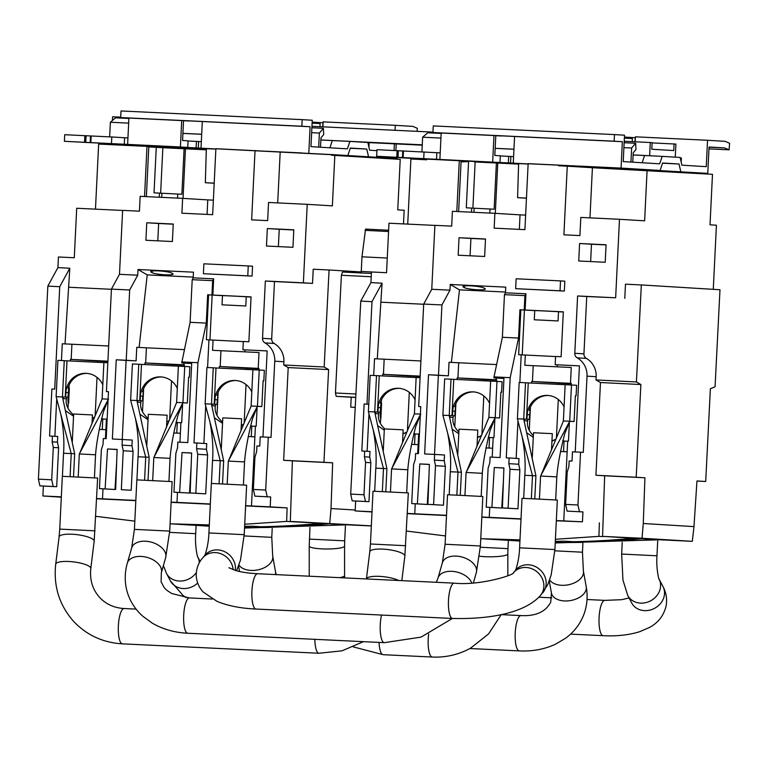 <?xml version="1.0" encoding="UTF-8"?>
<svg xmlns="http://www.w3.org/2000/svg" width="768" height="768" viewBox="0 0 768 768"><rect width="100%" height="100%" fill="white"/><g stroke="black" fill="none" stroke-linecap="round" stroke-linejoin="round"><path stroke-width="1.15" d="M589.958 217.872L592.416 167.722L712.483 174.326L710.016 224.813L716.419 225.206L713.28 289.334M656.515 539.616L692.304 541.334L642.019 538.262L604.013 536.448L633.446 538.243A860.4 826.646 -86.5 0 1 573.379 541.718L564.787 541.19A860.4 826.646 -86.5 0 1 555.312 541.325M122.621 210.451L76.704 208.253L74.285 257.75L58.435 256.992L57.917 267.61L47.837 286.109L38.4 479.126L39.907 485.866L43.382 486.077L42.893 495.974L59.808 497.098M106.426 391.565L108.48 391.69L106.426 391.565L111.437 289.114L119.491 274.32L122.621 210.374L139.421 211.171L140.15 196.33L182.63 198.365L181.901 213.206L212.659 214.685L215.885 148.694L331.69 154.57L331.651 155.232L400.224 159.37L397.757 209.856L404.16 210.25L403.488 223.91M331.69 154.57L395.501 158.419L392.314 158.266L397.075 158.563L397.046 159.178M57.917 267.61L69.811 268.234L65.021 343.901M111.427 289.296L68.88 287.251M47.837 286.109L59.731 286.714L69.811 268.234M38.4 479.126L51.715 479.818L53.213 486.499L56.698 486.71L58.608 447.773L53.299 447.456L51.715 479.818M53.299 447.456L52.147 441.84L52.426 436.166L49.574 436.032L51.869 389.011L54.72 389.146L59.731 286.714M39.907 485.866L53.213 486.499M52.147 441.84L57.446 442.166L58.608 447.773M52.426 436.166L57.725 436.493L57.446 442.166M51.869 389.011L54.72 389.146M56.707 398.87L54.874 436.32M70.32 360.998L70.397 359.376L71.174 359.414L71.914 344.237L62.266 343.776L61.44 360.538M255.034 150.566L251.645 219.859L267.658 220.627L268.541 202.474L307.219 204.326L303.379 282.826L265.344 281.002L262.531 338.333A4.954 4.762 -86.5 0 0 264.979 342.902L274.128 343.459A19.824 19.046 93.5 0 1 283.901 361.747L283.738 364.982L324.163 366.998L328.618 369.581L288.202 367.574L283.738 364.982M245.626 505.901L287.117 507.888L270.192 506.861L270.682 496.963L267.206 496.752L265.699 490.042L268.282 437.242L271.027 437.414L274.752 361.19A19.824 19.046 -86.5 0 0 264.979 342.902M195.83 493.248L205.709 493.853L190.157 492.979L195.83 493.248L197.731 454.31L196.579 448.704L196.858 443.021L194.006 442.886L197.923 362.707L206.285 323.098L207.667 294.797L251.059 296.89L248.87 341.76L243.322 341.501L242.918 349.747L267.168 350.909L262.963 436.992M212.861 295.056L213.658 278.822L212.65 280.675L192.202 279.696L190.109 322.32L206.285 323.098M119.491 274.32L137.722 275.194L138 269.52L193.478 272.179L193.21 277.843L213.658 278.822M173.242 224.035L146.765 222.768L145.91 240.259L172.387 241.526L173.242 224.035M293.808 229.814L267.331 228.547L266.477 246.038L292.954 247.306L293.808 229.814M203.395 273.715L252.077 276.106L252.557 266.208L248.256 265.939L203.875 263.818L203.395 273.715L247.776 275.837L248.256 265.939M252.077 276.106L247.776 275.837M173.232 224.198L158.65 223.498L157.805 240.826M146.765 222.768L158.65 223.498M173.232 224.093L154.954 223.229L173.232 224.16M151.075 272.074L152.064 272.65A10.733 1.469 -175 0 0 163.757 274.723A10.733 1.469 -175 0 0 173.069 274.08A10.733 1.469 -175 0 0 172.675 273.638L171.686 273.062A10.733 1.469 -175 0 0 160.003 270.979A10.733 1.469 -175 0 0 150.691 271.622A10.733 1.469 -175 0 0 151.075 272.074L151.152 271.248M193.238 277.094L147.216 274.886L139.114 347.453M138 269.52L147.216 274.886M213.37 200.16L207.773 199.901L207.062 214.416M182.63 198.365L207.773 199.901M95.472 209.155L98.65 144.067L146.995 146.381L144.547 196.541M334.838 155.386L332.371 205.862L307.219 204.326M280.186 152.102L277.699 202.915M639.648 169.45L707.76 173.376L657.389 170.966M634.07 169.718L586.886 167.386M518.602 164.112L474.23 161.914L518.602 163.968M639.629 169.843L585.571 167.299M461.098 161.213L468.566 161.606L461.069 161.914M461.088 161.424L463.642 161.578M426.787 159.293L376.656 156.269L528.134 163.92M465.446 161.021L426.797 159.12L426.768 159.782L410.909 159.024L407.731 224.112M464.102 160.954L528.125 164.035M570.173 166.166L660.115 170.467L621.072 168.086L622.358 141.686L614.131 141.187L614.458 134.592L624.518 135.206L623.222 161.597L659.683 163.824L662.16 156.365L680.141 157.459L681.869 165.178L706.253 166.666L707.549 140.275L725.194 141.35L729.6 143.27L729.091 149.827L724.781 147.946L709.056 146.986L707.76 173.376M528.144 163.728L621.072 168.086M396.509 157.315L417.533 158.333L396.509 157.315M614.17 167.952L578.803 166.214L614.17 167.904M448.771 160.032L411.418 158.189L448.781 159.984M570.163 166.358L570.192 165.811L558.576 165.11L558.547 165.763L567.264 166.186L563.904 234.816L579.917 235.584L580.81 217.43L619.488 219.283L615.648 297.782L577.603 295.958L574.8 353.29A4.954 4.762 -86.5 0 0 577.238 357.859L586.387 358.416A19.824 19.046 93.5 0 1 596.16 376.704L595.997 379.939L636.422 381.955L640.886 384.538L600.461 382.531L595.997 379.939M510.182 377.664L494.016 376.886L493.968 377.885L503.952 378.355L500.083 457.546L490.099 457.066L489.821 462.749L488.122 468.221L486.221 507.158L491.894 507.427L494.294 467.491L503.904 467.952L502.416 507.936L508.09 508.205L510 469.267L508.838 463.661L509.117 457.978L506.266 457.843L510.182 377.664L518.544 338.054L519.926 309.754L525.12 310.013L525.917 293.779L505.469 292.8L505.747 287.136L450.269 284.477L449.99 290.15L431.76 289.277L434.89 225.331L451.68 226.128L452.41 211.286L494.89 213.322L494.16 228.163L524.918 229.642L528.144 163.651L558.576 165.11M365.338 156.624L392.314 158.266M206.333 149.357L132.336 145.459L206.342 149.011M215.875 148.771L344.669 155.357M215.866 148.963L173.933 146.765L187.728 147.427L180.413 146.976L181.699 120.586L177.811 120.346L310.099 126.73L301.872 126.23L302.189 119.635L312.25 120.25L310.963 146.64L347.424 148.867L349.891 141.408L320.861 140.016M202.858 148.435L64.387 141.312L180.413 146.976M202.819 148.57L215.866 149.078M136.512 145.075L99.149 143.232L136.512 145.027M301.91 152.995L266.544 151.258L301.91 152.947M84.25 142.358L105.274 143.376L84.25 142.358M376.656 156.269L376.973 149.674L440.208 152.87M513.59 156.614L500.304 155.942M501.283 135.84L495.792 135.648L494.822 155.453L500.314 155.789L499.987 162.384M422.246 145.162L367.882 142.56M513.946 149.27L495.168 148.368M675.254 157.162L675.898 144.077L674.064 143.971L673.738 150.566L651.792 149.232L652.118 142.627L650.285 142.522L649.642 155.712L653.453 155.952L633.12 154.973M649.642 155.712L633.12 154.925M513.955 149.213L495.178 148.32M422.266 144.826L320.861 139.968M201.686 134.256L182.909 133.363M201.686 134.314L182.909 133.411M349.891 141.408L367.872 142.502L369.61 150.221L376.925 150.672M308.813 153.13L310.099 126.73M394.051 150.49L394.378 143.827M395.04 130.291L395.29 125.318L412.934 126.394L417.341 128.314L417.101 131.347M396.211 143.914L395.885 150.576M395.549 157.421L395.501 158.419M368.525 156.778L366.797 149.059L350.333 148.051L347.856 155.51M127.622 144.451L128.918 118.051L181.699 120.586M201.014 147.965L202.31 121.574M189.024 120.883L183.523 120.768M187.728 147.427L188.054 140.832L182.563 140.496L183.533 120.691L189.014 121.027M128.918 118.051L120.682 117.552L121.008 110.957L302.189 119.635M120.682 117.552L301.872 126.23M124.272 144.355L124.598 137.75L127.949 137.914M64.387 141.312L64.714 134.717L84.845 135.677L111.792 136.973L111.466 143.568M111.792 136.973L124.598 137.75M91.181 135.984L90.864 142.579M201.331 141.658L188.045 140.986M350.266 148.262L366.797 149.059M150.96 145.949L151.834 145.997M128.899 118.464L115.488 117.83L110.371 122.246L109.661 136.867M128.669 123.13L110.371 122.246M183.043 198.384L185.462 148.819L162.854 147.715L160.637 193.181M184.099 148.733L181.872 194.266L154.042 192.845L156.269 147.312L148.8 146.957M329.904 147.802L332.304 140.563M320.506 147.226L320.966 137.789L323.712 134.563L323.395 128.314L319.363 133.046L318.682 147.11M311.645 132.672L319.363 133.046M311.885 127.757L323.395 128.314M185.462 148.819L206.314 149.818M177.754 194.016L177.552 198.115M162.854 147.715L156.269 147.312M146.371 196.627L148.829 146.496L146.995 146.381M159.437 193.104L159.226 197.242M161.904 193.258L161.702 197.357M344.256 524.659L371.328 525.965M344.237 524.918L244.541 528.038M287.117 507.888L286.646 521.405L244.723 524.246M95.77 516.317L134.813 521.136M170.074 523.814L209.309 524.928M61.238 497.165L61.258 498.394M59.818 497.002L61.325 497.078M96.624 498.768L135.821 500.65M171.13 502.339L210.317 504.211M286.646 521.405L290.304 521.626L292.397 460.829L283.661 460.291L288.202 367.574M268.282 437.242L260.218 436.858L259.766 446.102L256.906 445.958L256.627 451.632L254.938 457.114L253.354 489.446L265.699 490.042M267.206 496.752L254.861 496.157L253.354 489.446M254.861 496.157L270.682 496.963M43.382 486.077L56.698 486.71M105.12 488.899L114.998 489.504L99.456 488.63L105.12 488.899L107.53 448.963L117.13 449.549M121.325 489.677L131.203 490.282L121.325 489.677L123.235 450.739L133.104 451.344L131.203 490.282M179.626 492.47L189.504 493.075L173.952 492.202L179.626 492.47L182.035 452.534L191.635 453.12M68.006 408.288L68.246 403.363A20.15 19.363 93.5 0 1 67.997 398.947L68.304 392.678A20.15 19.363 93.5 0 1 68.986 388.31L69.139 385.008M42.893 495.974L61.334 496.858M116.678 461.52L114.998 489.504M137.722 275.194L129.667 289.987L126.23 360.269L116.237 359.789L112.368 438.979L132.23 440.054L131.952 445.738L133.104 451.344M144.816 364.56L144.902 362.947L145.67 362.986L146.419 347.808L136.762 347.338L136.099 360.874L126.115 360.394L122.246 439.45M142.502 411.859L143.645 388.579M102.979 488.842L102.49 498.826L135.83 500.429M99.226 429.389L105.878 429.706L105.437 438.643M105.878 429.706L106.406 418.982L107.146 419.011M188.602 377.261L189.331 377.299L189.85 366.749L178.387 366.134L176.611 402.528M183.802 363.053L184.454 366.422M191.683 363.533L181.709 362.928L190.109 322.32M191.194 465.091L189.504 493.075M196.858 443.021L206.736 443.626L206.458 449.299L207.61 454.915L205.709 493.853M219.322 368.131L219.398 366.509L220.176 366.547L220.954 350.717L212.563 350.314L213.062 340.08L208.944 339.888L207.59 367.536M205.709 406.003L203.885 443.453M217.008 415.421L218.15 392.141M177.475 492.413L176.986 502.397L210.326 503.99M173.722 432.96L180.374 433.267L179.942 442.214M180.384 433.267L180.912 422.544L181.699 422.582L182.64 403.469M257.462 406.368L261.84 406.57L263.098 380.822L263.837 380.87L264.346 370.32L252.883 369.706L251.117 406.099M244.992 349.872L244.896 351.859L258.998 352.531L258.221 368.371L259.027 368.41L258.95 369.994M267.168 350.938L242.918 349.747M248.227 436.531L254.88 436.838L251.491 505.968L270.192 506.861M254.88 436.838L255.418 426.115L256.205 426.154L257.146 407.03M70.09 476.64L71.222 453.552L56.131 396.691L57.917 360.365L64.253 360.672L62.467 396.96L65.693 397.152L65.923 392.534A20.15 19.363 93.5 0 1 86.486 373.344A20.15 19.363 93.5 0 1 102.816 384.864M69.053 385.21L67.949 397.286L66.614 397.21L66.374 398.851C65.443 403.862 67.344 408.758 72.077 413.52A20.15 19.363 93.5 0 0 73.603 415.056M66.614 397.229L67.949 397.286M87.178 373.402A20.15 19.363 93.5 0 0 67.987 388.253L68.899 388.301M70.397 359.376L97.834 361.046L97.766 362.314M95.146 415.862L97.027 377.405M68.246 403.363L68.611 403.382A20.15 19.363 93.5 0 1 68.362 398.966L68.669 392.698A20.15 19.363 93.5 0 1 69.35 388.33L68.611 403.382M73.546 416.189L65.386 410.611L62.803 398.602L63.427 397.018M108.115 399.149L102.134 398.87L79.795 453.034M94.742 416.861L92.285 418.512M411.485 444.346L418.138 444.662L418.675 433.939L419.405 433.968M485.99 447.917L492.643 448.224L493.171 437.501L493.968 437.539L494.899 418.426M556.33 520.57L563.75 520.925L567.677 441.072L568.464 441.11L569.405 421.987M551.981 440.323L553.92 440.41M251.789 426.134L255.408 426.278M251.28 436.675L251.798 426.019L250.464 425.942M177.293 422.563L180.902 422.717M176.774 433.104L177.293 422.448L175.958 422.371M102.787 419.002L106.397 419.146M102.269 429.533L102.797 418.886L101.462 418.8M477.485 436.752L479.424 436.848M414.538 444.49L415.056 433.843L413.722 433.757M403.094 433.2L404.899 433.286M415.046 433.958L418.666 434.102M489.034 448.061L489.562 437.405L488.227 437.328M489.552 437.52L493.162 437.674M563.539 451.632L564.058 440.976L562.723 440.899M564.058 441.091L567.667 441.235M107.894 361.536L97.834 361.046M184.512 365.203L172.33 364.618L172.272 365.875M171.533 380.966L169.651 419.434M259.018 368.774L246.835 368.189L246.778 369.446M246.038 384.538L244.157 422.995M96.634 498.72L107.29 499.19L96.634 498.614M245.635 505.69L251.491 505.968M96.643 498.557L102.49 498.826M171.139 502.118L176.986 502.397M171.13 502.291L181.786 502.762L171.13 502.186M245.626 505.853L256.291 506.323L245.635 505.757M220.954 350.717L258.998 352.531M220.176 366.547L258.221 368.371M244.896 351.859L246.182 351.936M243.312 341.597L213.062 340.08M208.944 339.888L206.381 339.725L208.579 294.854L222.48 295.651M207.667 294.797L208.579 294.854M246.23 296.813L251.059 297.034M245.779 305.981L246.24 296.746L232.694 296.035L222.48 295.584L222.029 304.819L245.779 305.981L222.029 304.819M229.507 305.155L242.698 305.827L229.507 305.155M211.949 295.008L212.65 280.675M193.21 277.843L192.202 279.696M111.437 289.114L129.667 289.987M146.419 347.808L184.349 349.622M145.67 362.986L183.715 364.8M144.902 362.947L172.33 364.618M182.966 402.797L187.344 402.998L188.602 377.251L189.331 377.299M135.389 418.186C138.019 431.837 138.912 444.71 138.058 456.787L145.718 457.114L130.627 400.253L132.413 363.936L138.758 364.234L136.973 400.531L137.933 400.579L137.299 402.182L139.891 414.182L148.042 419.76M143.558 388.771L142.445 400.858L141.12 400.781L142.445 400.858M168.922 481.411L170.054 458.352C170.909 446.861 173.558 432.47 177.984 415.171L182.995 402.739L176.65 402.432L154.301 456.605M187.344 402.998L182.947 402.73L184.723 366.442M137.933 400.579L140.198 400.723L140.429 396.106A20.15 19.363 93.5 0 1 160.992 376.915A20.15 19.363 93.5 0 1 177.322 388.435M148.099 418.618A20.15 19.363 93.5 0 1 146.582 417.091C141.84 412.291 139.939 407.405 140.87 402.422L141.12 400.781M170.054 458.352L153.821 457.507M152.688 480.595L153.811 457.507L182.947 402.73M143.405 391.872L142.483 391.814A20.15 19.363 93.5 0 1 161.683 376.973M166.781 422.083L169.238 420.422M218.064 392.342L217.91 395.443L216.989 395.386A20.15 19.363 93.5 0 1 236.189 380.534M219.398 366.509L246.835 368.189M263.098 380.822L263.837 380.87M219.091 483.782L220.224 460.675L205.133 403.824L206.918 367.498L213.254 367.805L216 367.968L214.224 404.266M216.95 404.429L215.626 404.342L216.95 404.429L217.91 395.443M261.84 406.57L257.443 406.301M220.224 460.675L223.651 460.858L211.805 405.744L212.429 404.15L214.704 404.294L214.925 399.667A20.15 19.363 93.5 0 1 235.498 380.486A20.15 19.363 93.5 0 1 251.818 392.006M222.595 422.189A20.15 19.363 93.5 0 1 221.088 420.662C216.346 415.862 214.435 410.966 215.376 405.984L215.626 404.342M209.885 421.757C212.525 435.408 213.418 448.282 212.563 460.358L220.224 460.685M243.418 484.982L244.55 461.923L228.317 461.078L257.453 406.301L259.229 370.003M228.797 460.176L251.155 406.003L257.453 406.301L252.48 418.733C248.064 436.032 245.414 450.432 244.55 461.923M214.397 417.754L222.538 423.322M241.277 425.654L243.744 423.994M252.883 369.744L216 367.968M212.429 404.15L211.507 404.102L213.254 367.805M227.184 484.166L228.317 461.088M222.528 483.936L223.651 460.858M205.133 403.824L211.469 404.102L211.805 405.744L215.376 405.984M148.022 480.374L149.155 457.296L139.891 414.182M140.87 402.422L137.299 402.182L136.973 400.531L130.627 400.253M144.595 480.211L145.718 457.114L149.155 457.296M139.728 400.694L141.494 364.406L138.758 364.234M178.387 366.173L141.494 364.406M73.526 476.803L74.659 453.734L65.386 410.611M66.374 398.851L62.803 398.602L62.467 396.96L56.131 396.691M107.837 362.755L103.882 362.563L102.106 398.957M62.419 476.314L63.542 453.226L74.659 453.734M78.192 477.024L79.315 453.936L95.549 454.79C96.413 443.299 99.053 428.899 103.478 411.6L108.49 399.178M79.315 453.936L108.086 399.84M65.222 397.123L66.998 360.835L64.253 360.672M103.882 362.602L66.998 360.835M71.174 359.414L107.914 361.171M71.914 344.237L108.653 345.994M381.312 400.166L380.208 412.243L378.883 412.166L380.208 412.243M399.437 388.358A20.15 19.363 93.5 0 0 380.246 403.21L381.168 403.258M382.579 375.955L382.656 374.333L410.093 376.003L410.035 377.27M407.414 430.819L409.296 392.362M380.266 423.245L380.87 418.339A20.15 19.363 93.5 0 1 380.621 413.923L380.928 407.654A20.15 19.363 93.5 0 1 381.61 403.286L380.87 418.339M380.506 418.32A20.15 19.363 93.5 0 1 380.256 413.904L380.563 407.635A20.15 19.363 93.5 0 1 381.245 403.267L381.61 403.286M381.245 403.267L381.408 399.965M384.278 430.186L377.645 425.568L375.062 413.558L375.686 411.974L377.962 412.109L378.182 407.491A20.15 19.363 93.5 0 1 398.755 388.301A20.15 19.363 93.5 0 1 415.075 399.821M378.883 412.166L378.634 413.808C377.702 418.819 379.603 423.715 384.346 428.477A20.15 19.363 93.5 0 0 384.739 428.918M420.384 414.106L414.413 413.818L392.054 467.99M407.002 431.818L402.941 434.141M434.88 225.408L388.973 223.21L386.554 272.707L371.462 271.987L370.906 282.605L360.768 301.094L371.99 301.67L366.989 404.102L364.128 403.968L361.834 450.989L369.994 451.45L369.715 457.123L370.867 462.73L368.966 501.667L355.642 501.034L355.162 510.931L372.019 511.738M368.966 413.827L367.133 451.277M382.656 374.333L383.434 374.371L384.173 359.194L374.525 358.733L373.699 375.494M449.99 290.15L441.926 304.944L438.49 375.226L428.506 374.746L424.627 453.936L434.611 454.416L434.333 460.09L435.494 465.696L433.594 504.634L427.91 504.365L429.389 464.381L419.789 463.92L417.379 503.856L411.715 503.587L427.258 504.461L428.947 476.477M427.91 504.365L443.462 505.238L445.373 466.301L444.211 460.694L444.49 455.011L434.611 454.416M457.085 379.517L457.162 377.904L457.939 377.942L458.678 362.765L449.03 362.294L448.368 375.83L438.374 375.35L434.515 454.406M454.771 426.816L455.904 403.536M415.238 503.798L414.749 513.782L446.525 515.309M418.138 444.662L417.696 453.6M495.226 417.754L499.603 417.955L500.861 392.208L501.59 392.256L502.109 381.706L490.646 381.091L488.87 417.485M496.07 378.01L496.714 381.379M503.952 378.49L493.968 377.885M486.221 507.158L501.763 508.032L503.453 480.048M502.416 507.936L517.968 508.81L519.869 469.872L518.717 464.256L518.995 458.582L509.117 457.978M531.581 383.088L531.667 381.466L532.435 381.504L533.213 365.674L524.822 365.27L525.322 355.037L521.203 354.845L519.859 382.493M517.978 420.96L516.144 458.41M529.267 430.378L530.41 407.098M489.744 507.37L489.254 517.354L521.021 518.87M492.643 448.224L492.202 457.171M575.366 395.789L576.096 395.827L576.614 385.277L565.152 384.662L563.376 421.056M557.261 364.829L557.165 366.816L571.258 367.488L570.48 383.328L571.296 383.366L571.219 384.95M579.427 365.894L555.178 364.704L555.581 356.458L561.13 356.717L563.328 311.846L525.12 310.013M582.941 511.92L567.12 511.114L582.941 511.92L582.461 521.818L563.75 520.925M374.678 491.251L375.811 468.182L383.482 468.509L368.39 411.648L370.176 375.322L416.141 377.558M420.096 377.712L416.141 377.52L414.413 413.818M390.451 491.981L391.574 468.893L407.818 469.747C408.672 458.256 411.312 443.856 415.738 426.557L420.749 414.134M391.574 468.893L420.346 414.797M377.482 412.08L379.258 375.792M375.686 411.974L368.39 411.648M378.634 413.808L375.062 413.558L374.726 411.917L376.512 375.629M382.358 491.597L383.482 468.509L386.918 468.691L377.645 425.568M385.786 491.76L386.918 468.691M523.67 498.384L524.803 475.315L532.483 475.642L517.392 418.781L519.178 382.454L525.523 382.762L528.259 382.925L526.493 419.222M555.677 499.949L556.81 476.88L540.576 476.035M539.443 499.123L540.576 476.045L569.712 421.258L571.488 384.96M531.35 498.73L532.483 475.632L535.92 475.814L526.656 432.71L533.28 437.318M533.357 435.629A20.15 19.363 93.5 0 1 533.347 435.619C528.605 430.819 526.704 425.923 527.635 420.941L527.885 419.299L529.21 419.386L530.17 410.4L529.248 410.342A20.15 19.363 93.5 0 1 548.448 395.491M556.81 476.88C557.674 465.389 560.323 450.989 564.749 433.69L569.76 421.267L563.414 420.96L541.066 475.133M551.933 441.283L556.003 438.95M564.086 406.963A20.15 19.363 93.5 0 0 547.757 395.443A20.15 19.363 93.5 0 0 527.194 414.624L526.963 419.251L524.698 419.107L524.064 420.701L526.656 432.71M527.885 419.318L529.21 419.386M569.731 421.325L574.099 421.526L569.712 421.258M524.698 419.107L523.728 419.059L525.523 382.762M527.635 420.941L524.064 420.701L523.728 419.059L517.392 418.781M565.142 384.701L528.259 382.925M530.323 407.299L530.17 410.4M531.667 381.466L559.094 383.146L559.037 384.403M558.298 399.494L556.416 437.952M574.099 421.526L575.366 395.779L576.096 395.827M515.309 570.586C514.819 572.813 519.245 561.36 519.6 547.824L554.909 549.552L557.328 500.054L534.787 498.893L535.92 475.814M420.154 376.493L410.093 376.003M496.771 380.16L484.598 379.574L484.531 380.832M483.792 395.923L481.91 434.39M571.277 383.731L559.094 383.146M407.318 513.6L419.549 514.147L407.328 513.494M556.32 520.79L582.461 521.818M407.318 513.648L446.515 515.53M481.814 517.219L521.011 519.091M355.162 510.931L372.01 511.958M407.328 513.437L414.749 513.782M481.824 517.008L489.254 517.354M481.824 517.171L494.054 517.718L481.824 517.066M556.32 520.733L568.55 521.28L556.32 520.637M560.486 451.488L567.139 451.795M533.213 365.674L571.258 367.488M532.435 381.504L570.48 383.328M557.165 366.816L558.451 366.893M555.581 356.554L525.322 355.037M521.203 354.845L518.65 354.682L520.838 309.811L519.926 309.754M520.838 309.84L534.739 310.608M558.49 311.77L563.318 311.99M558.048 320.938L558.499 311.702L544.954 310.992L534.739 310.541L534.288 319.776L558.048 320.938L534.288 319.776M541.766 320.112L554.966 320.784L541.766 320.112M579.466 511.709L577.958 504.998L580.541 452.198L583.286 452.371L587.011 376.147A19.824 19.046 -86.5 0 0 577.238 357.859M555.178 364.704L579.427 365.866L575.222 451.949M485.501 238.992L459.024 237.725L458.17 255.216L484.646 256.483L485.501 238.992M606.067 244.771L579.59 243.504L578.736 260.995L605.213 262.262L606.067 244.771M515.654 288.672L564.336 291.062L564.816 281.165L560.525 280.896L516.134 278.774L515.654 288.672L560.035 290.794L560.525 280.896M564.336 291.062L560.035 290.794M485.501 239.05L467.213 238.186L485.491 239.117L470.918 238.454L470.064 255.782M459.024 237.725L470.918 238.454M463.344 287.03L464.333 287.606A10.733 1.469 -175 0 0 476.016 289.68A10.733 1.469 -175 0 0 485.328 289.037A10.733 1.469 -175 0 0 484.934 288.595L483.946 288.019A10.733 1.469 -175 0 0 472.262 285.936A10.733 1.469 -175 0 0 462.95 286.579A10.733 1.469 -175 0 0 463.344 287.03L463.411 286.205M505.507 292.051L459.475 289.843L451.382 362.41M450.269 284.477L459.475 289.843M525.629 215.117L520.042 214.858L519.331 229.373M494.89 213.322L520.042 214.858M647.098 170.342L644.63 220.819L619.488 219.283M459.293 160.685L456.806 211.498M592.416 167.722L567.264 166.186M497.76 163.114L495.302 213.341M496.387 163.027L494.131 209.222L474.163 208.214L466.301 207.802L468.566 161.606M642.163 162.758L644.563 155.52M680.784 171.734L679.056 164.016L662.592 163.008L660.115 170.467M492.672 161.933L493.968 135.542L490.08 135.302L622.358 141.686M439.891 159.408L441.178 133.008L493.968 135.542M513.283 162.922L514.57 136.531M441.178 133.008L432.95 132.509L433.267 125.914L614.458 134.592M501.283 135.984L495.792 135.725M432.95 132.509L614.131 141.187M436.531 159.312L436.858 152.707M424.051 151.93L423.734 158.525M403.45 150.941L403.123 157.536M397.104 150.634L396.787 157.238M662.525 163.219L679.056 164.016M653.453 155.952L662.16 156.365M441.158 133.421L427.757 132.787L422.64 137.203L421.92 151.824M475.152 161.971L472.896 208.138M709.046 147.187L724.781 147.946M635.184 141.792L635.424 136.819L707.549 140.275M634.877 141.782L635.424 136.867M708.96 148.867L729.091 149.827M471.696 208.061L471.494 212.198M120.71 117.149L112.598 116.765L112.416 120.48M650.285 142.522L624.221 141.264M432.97 132.106L311.952 126.307M674.064 143.971L652.099 142.915M312.106 123.139L320.102 123.581L319.958 126.691M624.374 138.096L632.381 138.538L632.227 141.648M474.163 208.214L473.962 212.314M490.013 208.973L489.811 213.072M324.163 366.998L329.069 269.99L313.219 269.232L312.528 283.382L274.483 281.558L271.68 338.89A4.954 4.762 -86.5 0 0 274.128 343.459M303.379 282.826L312.528 283.382M322.915 126.835L323.165 121.862L395.29 125.318M323.155 121.91L322.618 126.826M383.626 373.104L383.53 374.39M244.57 527.472A860.4 826.646 -86.5 0 0 270.682 527.414L267.936 527.251A860.4 826.646 -86.5 0 0 328.963 523.757L342.029 524.554M197.875 525.437A860.4 826.646 -86.5 0 0 207.427 526.08A860.4 826.646 -86.5 0 0 209.242 526.186L207.427 526.08M171.686 523.901L188.323 524.918A860.4 826.646 -86.5 0 0 209.251 525.917M244.627 526.349A860.4 826.646 -86.5 0 0 252.518 526.234L261.12 526.762A860.4 826.646 -86.5 0 0 321.187 523.286L290.304 521.626M267.936 527.251L267.974 526.589M321.946 523.334A859.411 825.696 93.5 0 1 308.794 524.371M328.963 523.757L321.187 523.286M371.338 525.85L291.744 521.491M329.76 523.306L331.008 508.55L332.659 462.826L292.397 460.829M360.71 273.13L361.21 271.949L329.069 269.99M355.21 407.424L350.717 407.155L351.216 397.258L336.192 396.336L335.443 392.986L341.395 275.261L342.48 272.026L371.386 273.456L342.48 272.026M331.008 508.55L355.2 510.029M332.659 462.826L323.933 462.298L328.618 369.581M365.558 229.085L388.627 230.227L365.568 229.085L361.987 256.8L361.21 271.949M323.933 462.298L283.661 460.291M265.344 281.002L274.483 281.558M291.946 282.326L271.334 281.338L291.946 282.326M293.798 229.872L275.52 228.998L293.798 229.939M293.798 229.968L279.226 229.277L278.371 246.605M267.331 228.547L279.226 229.277M350.717 407.155L355.21 407.376M351.216 397.258L355.728 397.478M360.768 301.094L350.688 494.083L352.166 500.822L368.966 501.667M355.642 501.034L352.166 500.822M361.987 256.8L387.264 258.058M431.76 289.277L423.696 304.07L418.685 406.522L420.749 406.646M525.917 293.779L524.909 295.632L504.461 294.653L505.469 292.8M423.696 304.07L441.926 304.944M524.208 309.965L524.909 295.632M518.544 338.054L502.378 337.277L504.461 294.653M494.016 376.886L502.378 337.277M411.715 503.587L413.616 464.65L415.315 459.178L415.594 453.504L418.445 453.638L420.749 406.618L418.685 406.522M417.379 503.856L427.258 504.461M433.594 504.634L443.462 505.238M508.09 508.205L517.968 508.81M491.894 507.427L501.763 508.032M419.789 463.92L429.389 464.506M435.494 465.696L445.373 466.301M434.333 460.09L444.211 460.694M428.506 374.746L438.374 375.35M438.49 375.226L448.368 375.83M458.678 362.765L496.618 364.579M457.939 377.942L495.984 379.757M457.162 377.904L484.598 379.574M500.861 392.208L501.59 392.256M455.818 403.728L454.714 415.814L453.379 415.738L454.714 415.814M449.174 494.822L450.307 471.744L457.987 472.07L442.896 415.21L444.672 378.893L490.646 381.13M499.603 417.955L495.206 417.686L496.982 381.398M481.181 496.387L482.314 473.309C483.178 461.818 485.818 447.427 490.243 430.128L495.254 417.696L488.909 417.389L466.56 471.562L495.206 417.686M480.413 545.981L476.352 572.525A17.674 10.963 -164.1 0 0 456.163 556.099A17.674 10.963 -164.1 0 0 442.368 562.819L445.104 544.253L480.413 545.981L482.832 496.493L460.282 495.331L461.414 472.253L449.558 417.139L450.192 415.536L452.458 415.68L452.688 411.062A20.15 19.363 93.5 0 1 473.251 391.872A20.15 19.363 93.5 0 1 489.581 403.392M458.861 432.067A20.15 19.363 93.5 0 1 458.842 432.048C454.099 427.248 452.198 422.362 453.139 417.379L453.379 415.738M482.314 473.309L466.08 472.464L466.57 471.542M455.664 406.829L454.752 406.771A20.15 19.363 93.5 0 1 473.942 391.93M452.15 429.139L458.774 433.747M477.437 437.712L481.507 435.379M451.987 415.651L453.763 379.363M450.192 415.536L449.232 415.488L451.018 379.19M453.139 417.379L449.558 417.139L449.232 415.488L442.896 415.21M464.947 495.552L466.08 472.464M456.854 495.168L457.987 472.07L461.414 472.253M494.294 467.491L503.894 468.077M510 469.267L519.869 469.872M508.838 463.661L518.717 464.256M350.688 494.083L363.984 494.774L365.472 501.456M364.685 451.123L364.406 456.797L365.558 462.413L363.984 494.774M371.99 301.67L382.07 283.19L377.28 358.858M370.906 282.605L382.07 283.19M366.989 404.102L368.755 404.218M423.686 304.253L381.139 302.208M384.173 359.194L420.912 360.95M383.434 374.371L420.173 376.128M364.128 403.968L368.755 404.246M364.406 456.797L369.715 457.123M365.558 462.413L370.867 462.73M567.12 511.114L565.613 504.403L577.958 504.998M580.541 452.198L572.477 451.814L572.026 461.059L569.174 460.915L568.896 466.589L567.197 472.07L565.613 504.403M599.376 522.845L598.915 536.362L602.563 536.582L604.656 475.786L595.93 475.248L600.461 382.531M577.603 295.958L586.742 296.515L583.939 353.846A4.954 4.762 -86.5 0 0 586.387 358.416M615.648 297.782L586.742 296.515M604.205 297.283L583.603 296.294L604.205 297.283M606.067 244.829L587.779 243.955L606.058 244.896M636.422 381.955L641.338 284.947L625.478 284.189L624.787 298.339M641.338 284.947L719.981 289.747L715.075 386.755L710.381 388.781L705.696 481.488L696.95 481.056M604.656 475.786L644.928 477.782L643.277 523.507L693.984 526.608L696.96 480.96L705.696 481.488M693.984 526.608L692.304 541.334M656.496 539.875L555.235 542.947M555.254 542.41A860.4 826.646 -86.5 0 0 582.941 542.371L580.195 542.208A860.4 826.646 -86.5 0 0 641.222 538.714L654.298 539.51M510.144 540.394A860.4 826.646 -86.5 0 0 519.696 541.037A860.4 826.646 -86.5 0 0 519.936 541.056L519.696 541.037M483.946 538.858L500.582 539.875A860.4 826.646 -86.5 0 0 519.946 540.816M602.563 536.582L604.013 536.448M406.474 531.043L445.517 535.939M480.768 538.685L519.994 539.875M555.408 539.27L598.915 536.362M580.195 542.208L580.234 541.546M634.214 538.291A859.411 825.696 93.5 0 1 621.062 539.328M641.222 538.714L633.446 538.243M643.277 523.507L642.019 538.262M644.928 477.782L636.192 477.254L640.886 384.538M636.192 477.254L595.93 475.248M606.058 244.925L591.485 244.234L590.64 261.562M579.59 243.504L591.485 244.234M463.219 160.906L461.117 160.81L458.64 211.584M681.187 162.163L681.398 158.006L680.237 157.93M632.774 162.182L633.235 152.746L635.971 149.52L635.654 143.27L631.632 148.003L630.941 162.067M623.904 147.629L631.632 148.003M624.144 142.714L635.654 143.27M607.075 167.798L630.806 168.941M440.928 138.086L422.64 137.203M518.611 163.584L517.594 197.674L526.454 198.192M517.594 197.674L526.464 198.096M510.874 156.48L510.547 163.085M508.694 156.346L508.368 162.95M126.23 360.269L136.099 360.874M116.237 359.789L126.115 360.394M115.651 489.408L117.13 449.424L107.53 448.963M99.456 488.63L101.357 449.693L103.056 444.221L103.334 438.547L106.186 438.682L108.48 391.661M122.352 439.459L122.074 445.133L123.235 450.739M173.952 492.202L175.862 453.264L177.552 447.792L177.83 442.109L187.824 442.589L191.693 363.398L181.709 362.928M197.923 362.707L181.757 361.93M190.157 492.979L191.635 452.995L182.035 452.534M122.074 445.133L131.952 445.738M196.579 448.704L206.458 449.299M197.731 454.31L207.61 454.915M206.352 148.627L205.325 182.717L214.195 183.235M205.325 182.717L214.195 183.139M368.928 147.206L369.13 143.05L367.978 142.973M153.178 146.064L129.418 144.922M84.845 135.677L84.518 142.282M198.605 141.523L198.288 148.128M196.435 141.389L196.109 147.994M624.422 137.088L626.65 137.194L626.314 138.202M626.65 137.194L635.078 137.702M312.163 122.131L314.381 122.237L314.054 123.245M314.381 122.237L322.819 122.746M551.52 449.818L552.307 433.661L533.501 432.749L532.234 458.669M534.787 498.893L522.019 498.336L519.6 547.824M244.214 534.672L246.634 485.174L211.334 483.446L208.915 532.944L244.214 534.672L240.47 560.093L236.592 570.787M241.046 430.531L241.613 418.781L222.806 417.859L221.251 449.683M477.024 446.237L477.811 430.099L459.005 429.178L457.738 455.117M460.282 495.331L447.523 494.765L445.104 544.253M169.718 531.101L172.138 481.613L136.838 479.885L134.41 529.373L169.718 531.101L165.667 557.645A17.674 10.963 -164.1 0 0 165.629 553.603A17.674 10.963 -164.1 0 0 145.478 541.219A17.674 10.963 -164.1 0 0 131.674 547.939L127.325 563.155A17.674 10.963 15.9 0 1 144.23 556.762A17.674 10.963 15.9 0 1 161.29 568.819A17.674 10.963 15.9 0 1 161.318 572.861L161.107 581.846L164.256 587.722L166.906 590.352L171.744 593.53L189.427 597.936A17.674 4.906 92.7 0 0 184.282 609.302A17.674 4.906 92.7 0 0 184.781 628.925A17.674 4.906 92.7 0 0 187.738 633.245L384.298 642.662A17.674 4.906 -87.3 0 1 381.341 638.333A17.674 4.906 -87.3 0 1 381.533 615.062M166.541 426.96L167.117 415.21L148.31 414.298L146.755 446.122M402.528 442.656L403.152 429.83L384.346 428.909L383.232 451.565M370.445 543.984L373.027 491.194L408.336 492.922L404.861 556.138A17.674 4.454 -172.9 0 0 382.819 549.11A17.674 4.454 -172.9 0 0 369.782 551.798L370.445 543.984L405.754 545.712M95.059 530.832L59.75 529.104L62.333 476.314L97.642 478.042L94.166 541.258A17.674 4.454 -172.9 0 0 93.59 539.904A17.674 4.454 -172.9 0 0 72.125 534.23A17.674 4.454 -172.9 0 0 59.088 536.918L55.718 564.173A17.674 4.454 7.1 0 1 71.251 561.658A17.674 4.454 7.1 0 1 90.211 567.158A17.674 4.454 7.1 0 1 90.797 568.512C89.635 580.022 92.592 589.68 99.677 597.485C105.994 604.214 114.134 607.891 124.099 608.534A17.674 4.906 92.7 0 0 118.512 623.616A17.674 4.906 92.7 0 0 121.152 643.162A17.674 4.906 92.7 0 0 122.41 643.843L318.97 653.251A17.674 4.906 -87.3 0 1 317.712 652.579A17.674 4.906 -87.3 0 1 314.851 639.331M92.045 423.379L92.458 414.941L73.651 414.029L72.259 442.57M152.064 272.65L152.208 271.008M274.752 361.19L283.901 361.747M65.923 392.534L68.17 392.669M212.15 295.094L209.952 339.936M140.429 396.106L142.675 396.24M214.925 399.667L217.181 399.811M378.182 407.491L380.438 407.626M527.194 414.624L529.44 414.768M524.41 310.051L522.221 354.893M464.333 287.606L464.477 285.965M402.768 150.912L402.451 157.507M398.333 150.701L398.006 157.296M361.248 271.45L383.99 272.582M262.531 338.333L271.68 338.89M336.192 396.336L355.738 397.306M335.443 392.986L355.91 394.003M341.395 275.261L371.213 276.749M365.05 230.352L388.56 231.514M452.688 411.062L454.934 411.197M587.011 376.147L596.16 376.704M574.8 353.29L583.939 353.846M86.074 135.744L85.747 142.339M90.509 135.955L90.182 142.55M542.659 592.915A17.674 15.974 -139.6 0 0 544.234 575.213A17.674 15.974 -139.6 0 0 528.336 564.778A17.674 15.974 -139.6 0 0 515.731 570.029L513.504 572.64A17.674 15.974 40.4 0 1 526.042 567.475A17.674 15.974 40.4 0 1 543.859 584.986A17.674 15.974 40.4 0 1 540.365 595.613L547.68 584.832L551.165 574.973L554.909 549.552M540.365 595.613C523.699 613.891 487.546 619.325 452.525 618.461A17.674 4.906 -87.3 0 1 448.483 606.566A17.674 4.906 -87.3 0 1 454.224 583.152C480.374 585.907 515.482 574.541 513.542 572.611L513.437 572.726M454.224 583.152L257.664 573.734A17.674 4.906 92.7 0 0 251.923 597.149A17.674 4.906 92.7 0 0 255.965 609.043L452.525 618.461M255.965 609.043C240.614 608.362 227.597 605.779 216.912 601.296L203.347 592.147C199.162 587.827 196.8 582.442 196.243 576C196.176 568.838 198.346 562.781 202.742 557.846A17.674 15.974 40.4 0 1 221.078 553.834A17.674 15.974 40.4 0 1 233.146 569.731M235.334 570.432A17.674 15.974 -139.6 0 0 235.469 567.398A17.674 15.974 -139.6 0 0 217.642 549.898A17.674 15.974 -139.6 0 0 205.037 555.149L202.742 557.846M436.339 582.298L438.019 578.035A17.674 10.963 15.9 0 1 451.824 571.315A17.674 10.963 15.9 0 1 471.754 582.998M369.782 551.798L366.422 578.947A17.674 4.454 7.1 0 1 379.44 576.365A17.674 4.454 7.1 0 1 398.678 580.493M309.398 539.098L344.698 540.826L344.573 546.106A17.674 2.89 180 0 1 321.926 548.87A17.674 2.89 180 0 1 309.226 546.096L309.965 527.395M309.226 576.211L309.226 575.645A17.674 2.89 0 0 0 309.59 576.221M339.542 577.661A17.674 2.89 0 0 0 343.853 576.451A17.674 2.89 0 0 0 344.573 575.645L344.573 546.106M379.046 642.403A17.674 4.906 92.7 0 0 383.117 654.691L353.338 646.915M383.117 654.691L432.25 657.043A17.674 4.906 -87.3 0 1 428.659 634.042M507.84 575.77L507.84 553.92A17.674 2.89 180 0 1 507.13 554.736A17.674 2.89 180 0 1 485.203 556.694A17.674 2.89 180 0 1 479.539 556.224M480.346 547.238L507.974 548.64L507.84 553.92M554.842 550.81L582.47 552.211L583.382 571.037A17.674 10.867 169.7 0 1 561.686 585.302A17.674 10.867 169.7 0 1 549.648 579.917M549.264 580.992L551.434 592.982A17.674 10.867 -10.3 0 0 564.528 600.95A17.674 10.867 -10.3 0 0 585.792 590.65A17.674 10.867 -10.3 0 0 586.214 586.685L583.382 571.037M469.882 648.528L519.274 650.899A17.674 4.906 -87.3 0 1 515.222 639.034A17.674 4.906 -87.3 0 1 517.632 619.526A17.674 4.906 -87.3 0 1 520.963 615.59C535.757 616.33 545.683 611.856 550.733 602.179L551.434 592.982M275.453 574.589A17.674 10.867 -10.3 0 0 275.53 571.805L276.221 574.627M244.147 535.93L271.776 537.331L272.698 556.157A17.674 10.867 169.7 0 1 272.266 560.112A17.674 10.867 169.7 0 1 251.002 570.422A17.674 10.867 169.7 0 1 238.954 565.037M169.651 532.358L195.686 533.683C194.707 547.565 198.106 559.392 197.77 556.973L197.75 556.934A17.674 15.36 152.2 0 1 199.306 562.829M196.31 572.573A17.674 15.36 152.2 0 1 179.261 581.04A17.674 15.36 152.2 0 1 166.474 573.398L163.392 565.584M186.019 597.667L183.034 595.44L170.419 580.886A17.674 15.36 -27.8 0 0 183.206 588.528A17.674 15.36 -27.8 0 0 197.683 583.056M570.586 634.118L603.12 635.683A17.674 4.906 -87.3 0 1 599.894 610.301A17.674 4.906 -87.3 0 1 604.81 600.374L587.021 599.52M662.976 586.522L659.05 579.053A17.674 15.36 152.2 0 1 660.355 588.077A17.674 15.36 152.2 0 1 640.55 603.13A17.674 15.36 152.2 0 1 627.754 595.488L631.699 602.986A17.674 15.36 -27.8 0 0 649.594 610.166A17.674 15.36 -27.8 0 0 664.301 595.565A17.674 15.36 -27.8 0 0 662.976 586.522C666.173 592.416 667.248 598.8 666.192 605.654C662.861 619.69 653.587 625.21 649.373 627.523L639.686 631.699C629.021 635.04 616.838 636.374 603.12 635.683M622.234 542.352L621.658 554.054L656.966 555.782C655.987 569.664 659.386 581.491 659.059 579.062L659.04 579.024M211.411 483.446L212.544 460.358M136.915 479.875L138.048 456.787M94.426 477.85L95.549 454.79M60.883 414.614C63.523 428.266 64.406 441.139 63.562 453.226M373.142 429.571C375.782 443.222 376.675 456.096 375.821 468.182M406.685 492.816L407.818 469.747M522.154 436.714C524.784 450.365 525.677 463.238 524.822 475.315M447.648 433.142C450.278 446.794 451.171 459.667 450.326 471.744M228.893 567.744L235.92 570.605C241.622 572.227 248.87 573.274 257.664 573.734M208.915 532.944C208.56 546.48 204.134 557.933 204.614 555.696M473.395 582.893L476.352 572.525M438.019 578.035L442.368 562.819M384.298 642.662L420.979 637.133L452.4 618.451M212.342 599.03L189.427 597.936M127.325 563.155C124.637 572.602 124.541 581.971 127.027 591.254C129.782 600.941 135.005 609.226 142.675 616.128L152.141 623.059C162.682 629.213 174.547 632.611 187.738 633.245M161.318 572.861L165.667 557.645M134.41 529.373L131.674 547.939M401.827 580.646L404.861 556.138M318.97 653.251L341.962 650.832L363.466 641.664M136.09 609.11L124.099 608.534M55.718 564.173C53.347 586.214 59.357 605.328 73.747 621.514C86.861 635.251 103.085 642.691 122.41 643.843M90.797 568.512L94.166 541.258M59.75 529.104L59.088 536.918M309.226 575.645L309.226 546.096M344.63 577.901L344.573 575.645M501.245 614.573L488.63 633.85L470.678 648.096C458.765 654.653 445.949 657.638 432.25 657.043M508.378 540.307L507.974 548.64M344.698 540.826L345.485 524.726M582.902 543.389L582.47 552.211M519.274 650.899C532.387 651.523 544.464 649.296 555.504 644.208L565.603 638.237C573.946 632.102 579.974 624.336 583.699 614.938C587.136 605.866 587.981 596.448 586.214 586.685M501.216 614.64L520.963 615.59M238.57 566.102L239.549 571.507M272.698 556.157L275.53 571.805M271.776 537.331L272.208 528.432M170.419 580.886L166.474 573.398M200.122 561.427L197.77 556.963M538.915 597.216L551.712 597.83M629.069 597.984L621.658 599.693L604.81 600.374M621.658 554.054L622.954 580.051L627.754 595.488M657.754 539.683L656.966 555.782M195.686 533.683L196.09 525.35"/></g></svg>
